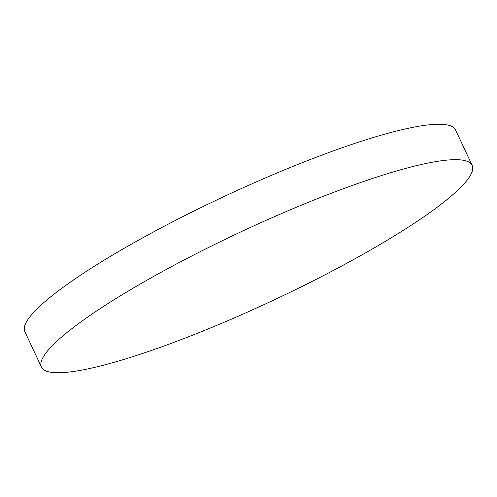 <?xml version="1.0" encoding="UTF-8"?>
<svg xmlns="http://www.w3.org/2000/svg" width="497" height="497" viewBox="0 0 497 497"><rect width="100%" height="100%" fill="white"/><g stroke="black" fill="none" stroke-linecap="round" stroke-linejoin="round"><path stroke-width="0.75" d="M472.15 165.339L455.55 129.903A237.808 37.865 154.9 0 0 401.122 129.916A237.808 37.865 154.9 0 0 155.667 230.794A237.808 37.865 154.9 0 0 24.85 331.661L41.45 367.097A237.808 37.865 154.9 0 0 95.878 367.084A237.808 37.865 154.9 0 0 341.333 266.206A237.808 37.865 154.9 0 0 472.15 165.339A237.808 37.865 154.9 0 0 417.722 165.346A237.808 37.865 154.9 0 0 172.266 266.23A237.808 37.865 154.9 0 0 41.45 367.097"/></g></svg>
